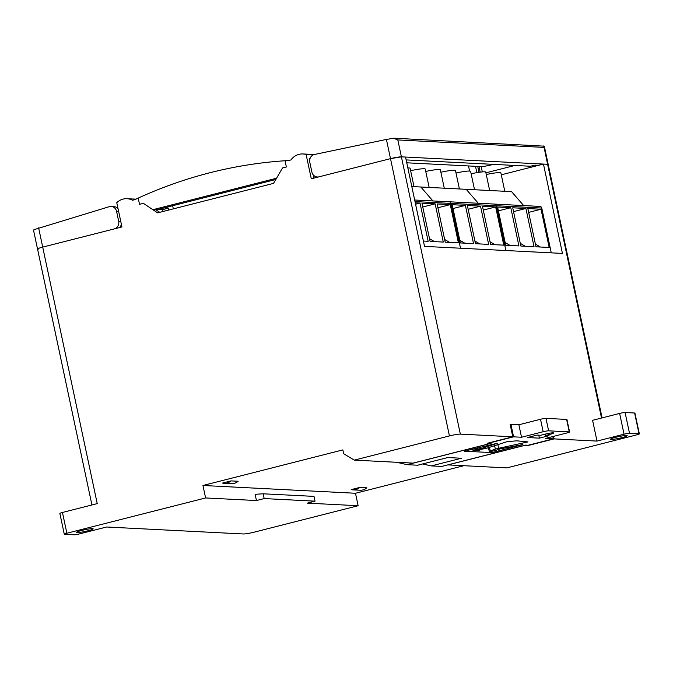 <?xml version="1.0" encoding="UTF-8"?>
<svg xmlns="http://www.w3.org/2000/svg" width="673" height="673" viewBox="0 0 673 673"><rect width="100%" height="100%" fill="white"/><g stroke="black" fill="none" stroke-linecap="round" stroke-linejoin="round"><path stroke-width="1.01" d="M621.987 437.635A8.539 0.875 168 0 0 627.169 435.7A8.539 0.875 168 0 0 615.635 437.315A8.539 0.875 168 0 0 610.461 439.25A8.539 0.875 168 0 0 621.987 437.635M87.995 530.778A8.539 0.875 168 0 0 93.177 528.835A8.539 0.875 168 0 0 81.643 530.45A8.539 0.875 168 0 0 76.461 532.385A8.539 0.875 168 0 0 87.995 530.778M118.095 208.899A6.402 5.948 -87.1 0 0 113.813 206.594L111.112 206.451A6.402 5.948 92.9 0 0 109.463 206.619A6.402 5.948 92.9 0 0 109.228 206.687L33.928 229.686L33.65 230.738L37.537 249.052A8.539 0.875 -12 0 1 42.71 247.109L121.931 226.961L116.766 202.674A15.286 14.183 92.9 0 1 123.083 199.099A15.286 14.183 92.9 0 1 127.02 198.712A15.286 14.183 92.9 0 1 132.539 200.234L134.861 199.645A478.31 443.877 92.9 0 1 138.201 198.098A478.31 443.877 92.9 0 1 285.041 160.746A478.31 443.877 92.9 0 1 288.667 160.519L290.98 159.93A15.286 14.183 92.9 0 1 299.014 154.353A15.286 14.183 92.9 0 1 302.959 153.957A15.286 14.183 92.9 0 1 306.122 154.512L311.288 178.791L390.5 158.643A8.539 0.875 -12 0 1 401.411 156.843L547.595 164.288L543.464 164.077L501.284 174.812M313.281 154.874L306.122 154.512M310.228 158.037L309.731 158.163L309.9 158.971M117.691 207.015L116.353 207.351M313.971 178.109L313.298 174.946M230.999 480.901L222.502 483.063A10.675 9.91 -87.1 0 0 224.227 483.315A10.675 9.91 -87.1 0 0 230.999 480.901L238.149 481.262A10.675 9.91 -87.1 0 1 231.377 483.677L224.227 483.315M569.585 431.982A4.274 0.437 168 0 0 569.274 431.881L548.621 430.829A4.274 0.437 168 0 0 543.161 431.73L521.525 437.24L513.575 436.836L488.463 443.221L491.08 443.356L407.224 464.69L417.63 465.22L447.772 457.547L461.442 458.246L431.3 465.909L441.707 466.439L525.563 445.114L528.187 445.248L553.307 438.855L545.357 438.451L567.003 432.949A4.274 0.437 168 0 0 569.585 431.982L566.935 419.515A4.274 0.437 168 0 0 566.624 419.422L545.971 418.362A4.274 0.437 168 0 0 540.512 419.271L518.875 424.772L510.134 424.327L512.784 436.794L460.349 434.119A8.539 0.875 168 0 0 449.438 435.927L354.301 460.122L343.659 453.753L342.843 449.9L202.952 485.485L205.602 497.953L256.447 500.544L264.178 498.575L315.023 501.166L307.292 503.135L358.137 505.726L254.192 532.166A8.539 0.875 168 0 1 243.281 533.967L106.628 527.001L79.582 533.882A4.274 0.437 168 0 1 74.131 534.791L64.591 534.303A4.274 0.437 168 0 1 64.28 534.211A4.274 0.437 168 0 1 66.871 533.235L205.602 497.953M463.806 465.708L355.487 493.259L202.952 485.485M359.71 487.454L351.205 489.616A10.675 9.91 -87.1 0 0 352.93 489.868A10.675 9.91 -87.1 0 0 359.71 487.454L366.861 487.816A10.675 9.91 -87.1 0 1 360.08 490.23L352.93 489.868M512.784 436.794L487.159 443.314L489.7 443.482L488.405 443.961L413.096 463.125L354.301 460.122M543.464 164.077L562.451 253.418L424.528 246.385L405.541 157.053L401.411 156.843L390.5 158.643L386.411 139.42L314.501 154.47A6.402 5.948 -87.1 0 0 314.274 154.521A6.402 5.948 -87.1 0 0 309.799 162.227L311.893 172.069A6.402 5.948 -87.1 0 0 317.362 176.991A6.402 5.948 -87.1 0 0 319.01 176.831L390.5 158.643L449.438 435.927M355.487 493.259L358.137 505.726M315.023 501.166L314.005 496.388L263.16 493.797L255.126 494.31L256.447 500.544M263.16 493.797L264.178 498.575M482.322 171.909L481.187 166.593M478.966 166.475L480.169 172.153M485.898 172.826L514.895 165.457M536.398 165.222L535.834 166.021M601.527 418.034L547.595 164.288A8.539 0.875 -12 0 1 548.217 164.481L547.595 164.288L543.767 145.898M553.559 436.365L554.098 438.897L597.001 441.084L592.585 420.305L619.631 413.424A4.274 0.437 -12 0 1 625.091 412.524L634.622 413.012A4.274 0.437 -12 0 1 634.933 413.104L639.35 433.883A4.274 0.437 168 0 0 639.039 433.791L634.622 413.012M639.35 433.883A4.274 0.437 168 0 1 636.759 434.851L506.845 467.895L448.05 464.9L523.367 445.745L528.473 445.417L554.098 438.897M625.091 412.524L629.507 433.303L639.039 433.791M629.507 433.303A4.274 0.437 168 0 0 624.048 434.203L597.001 441.084M138.201 198.098L139.521 204.331L143.391 203.347L157.633 212.861L273.558 183.376L282.509 167.964L276.544 178.236L152.88 209.69L143.391 203.347L139.521 204.331L138.201 198.098M111.112 206.451A6.402 5.948 92.9 0 1 116.58 211.381L118.675 221.215A6.402 5.948 92.9 0 1 114.2 228.929L42.71 247.109L97.232 503.614L62.454 512.464L66.871 533.235M285.041 160.746L286.37 166.98L282.509 167.964L286.37 166.98L285.041 160.746M478.983 172.313L477.729 166.416M476.854 172.65L475.508 166.307M456.008 172.995A14.091 1.447 -12 0 1 469.594 171.051L468.509 165.945M64.28 534.211L59.863 513.432A4.274 0.437 -12 0 1 62.454 512.464M156.06 209.85L159.753 212.323M538.535 165.331L534.799 165.137L530.459 166.248L406.147 159.913M602.083 417.891L544.322 146.167L394.243 138.217M386.411 139.42L394.168 138.209M393.453 138.234L397.81 139.942L543.994 147.395M406.761 162.799L482.793 166.677L493.763 164.38M495.345 449.152A4.274 0.437 -12 0 1 496.968 448.681A4.274 0.437 -12 0 1 498.643 448.294L527.977 441.909L516.881 440.823L507.223 441.623L488.186 447.764A4.274 0.437 -12 0 1 484.787 448.613L476.837 450.203A4.274 0.437 -12 0 1 473.052 450.557A4.274 0.437 -12 0 1 475.643 449.589A4.274 0.437 -12 0 1 477.628 449.143L483.197 448.025L497.297 443.255L464.277 451.196L492.081 452.609L522.879 444.559L500.224 448.891L496.64 450.111A4.274 0.437 -12 0 1 492.056 451.213A4.274 0.437 -12 0 1 489.263 451.381A4.274 0.437 -12 0 1 490.23 450.885L495.345 449.152L494.605 445.677M544.97 434.186L540.722 435.263L537.147 435.086L527.481 437.543L539.401 438.148L549.059 435.692L545.483 435.507L549.74 434.43A6.402 0.656 168 0 0 553.618 432.975A6.402 0.656 168 0 0 544.97 434.186M521.525 437.24L518.875 424.772L510.184 424.554M513.575 436.836L510.933 424.369M407.224 464.69L396.548 462.275M422.602 463.949L431.3 465.909M553.307 438.855L552.811 436.558M524.78 442.901L524.519 441.681M523.451 441.623L523.35 441.151M483.197 448.025L482.861 446.468M492.081 452.609L491.795 451.255M498.643 448.294L497.86 444.617M539.401 438.148L538.762 435.17M545.483 435.507L545.189 434.127M480.404 449.488L479.42 450.321L476.879 450.195M38.63 227.886L42.71 247.109C38.252 248.303 36.737 249.018 38.159 249.237L37.537 249.052L91.932 504.96M119.55 227.567A6.402 5.948 -87.1 0 0 121.359 224.277M407.863 167.972A14.091 1.447 -12 0 1 409.083 167.964A14.091 1.447 -12 0 1 410.118 168.284L414.021 186.657M448.613 201.833A2.137 1.985 92.9 0 1 450.986 203.414L460.509 248.219L450.986 203.414L415.005 201.58M423.401 241.06L428.154 241.304L420.028 203.069L415.275 202.834M443.28 242.07L435.153 203.843L421.963 203.17L430.089 241.397L443.28 242.07M450.279 204.617L437.088 203.944L445.215 242.171L458.406 242.844L450.279 204.617L437.904 207.764M415.569 204.205L420.028 203.069M523.687 205.576L511.573 191.628L411.809 186.547M420.818 187.001L432.924 200.949L420.818 187.001M422.779 206.99L435.153 203.843M434.472 241.624L429.517 238.688M449.598 242.389L444.643 239.462M410.623 170.681A14.091 1.447 -12 0 1 424.209 168.738A14.091 1.447 -12 0 1 425.243 169.049L429.147 187.431M440.882 172.221A14.091 1.447 -12 0 1 454.46 170.277A14.091 1.447 -12 0 1 455.495 170.597L459.398 188.97M425.757 171.447A14.091 1.447 -12 0 1 439.334 169.512A14.091 1.447 -12 0 1 440.369 169.823L444.273 188.196M493.99 204.146A2.137 1.985 92.9 0 1 496.363 205.728L505.886 250.533L496.363 205.728L450.986 203.414A2.137 1.985 92.9 0 0 449.16 201.774L414.677 200.016M460.34 242.945L473.531 243.609L465.405 205.383L452.214 204.71L460.34 242.945M488.657 244.383L480.53 206.157L467.348 205.484L475.475 243.71L488.657 244.383M495.656 206.931L482.474 206.258L490.6 244.484L503.783 245.157L495.656 206.931L483.281 210.077M453.03 208.537L465.405 205.383M464.723 243.163L459.768 240.227M466.196 189.315L478.301 203.263L466.196 189.315M468.156 209.303L480.53 206.157M479.849 243.937L474.894 241.001M494.975 244.703L490.02 241.775M469.594 171.051A14.091 1.447 -12 0 1 470.62 171.363L474.532 189.736M486.259 174.534A14.091 1.447 -12 0 1 499.846 172.591A14.091 1.447 -12 0 1 500.88 172.902L504.784 191.283M471.134 173.76A14.091 1.447 -12 0 1 484.72 171.825A14.091 1.447 -12 0 1 485.755 172.137L489.658 190.509M541.748 208.041L496.363 205.728A2.137 1.985 92.9 0 0 494.537 204.087L539.923 206.401A2.137 1.985 92.9 0 1 541.748 208.041L551.271 252.846M505.726 245.25L518.917 245.923L510.79 207.696L497.599 207.023L505.726 245.25M534.042 246.697L525.916 208.47L512.725 207.797L520.852 246.024L534.042 246.697M541.042 209.236L527.851 208.571L535.977 246.798L549.168 247.471L541.042 209.236L528.667 212.39M498.407 210.842L510.79 207.696M510.1 245.477L505.145 242.541M513.541 211.616L525.916 208.47M525.234 246.251L520.271 243.315M540.36 247.016L535.405 244.08M168.847 210.01L168.452 208.142L164.044 207.923M168.452 208.142L162.656 209.623L158.248 209.396M163.051 211.482L162.656 209.623M172.65 205.728L173.323 208.874M152.88 209.69L156.38 209.867L275.812 179.489M397.81 139.942L460.349 434.119M624.048 434.203L619.631 413.424M543.161 431.73L540.512 419.271M569.274 431.881L566.624 419.422M548.621 430.829L545.971 418.362M477.628 449.143L477.359 447.865M521.07 445.24L520.952 444.676M490.23 450.885L489.473 447.343M549.74 434.43L549.479 433.227M118.641 211.482L116.58 211.381M120.736 221.324L118.675 221.215M314.232 154.529L302.959 153.957M135.887 199.158L127.02 198.712M317.362 176.991L318.194 177.033M473.052 450.557L472.732 449.042M489.263 451.381L488.472 447.671M494.537 204.087L449.16 201.774"/></g></svg>
